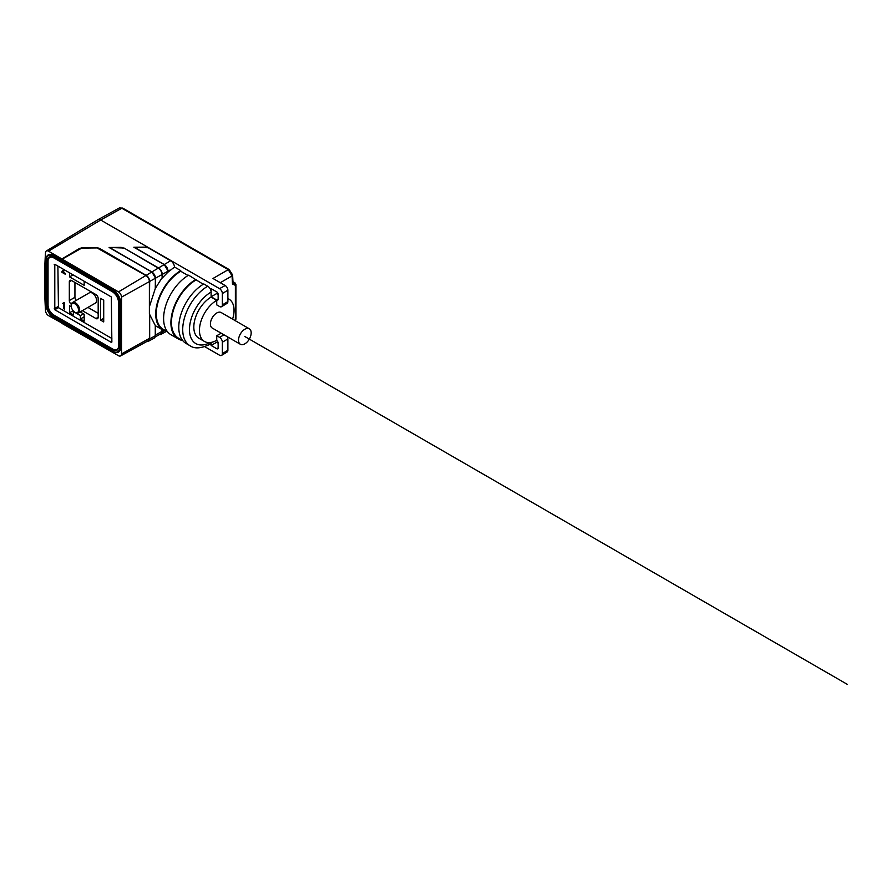 <?xml version="1.0" encoding="UTF-8"?>
<svg xmlns="http://www.w3.org/2000/svg" width="892" height="892" viewBox="0 0 892 892"><rect width="100%" height="100%" fill="white"/><g stroke="black" fill="none" stroke-linecap="round" stroke-linejoin="round"><path stroke-width="1.34" d="M82.309 310.65L95.946 318.522A3.178 1.84 60 0 0 97.529 318.678A3.178 1.84 60 0 0 98.187 317.229L98.187 298.497A3.178 1.84 60 0 0 95.946 294.594L71.561 280.523A3.178 1.84 60 0 0 69.977 280.367A3.178 1.84 60 0 0 69.32 281.827L69.32 300.559A3.178 1.84 60 0 0 71.338 304.306M76.221 300.392A3.178 1.84 -120 0 1 74.939 297.315L74.939 282.474M98.187 313.326L87.929 307.405M54.234 264.623L54.791 264.3L54.791 309.747L58.448 307.64L57.891 266.084M58.448 307.64L111.868 338.481M103.717 321.923L103.717 300.169L100.618 298.385L100.618 320.139L103.717 321.923M63.299 302.968L62.663 303.425L63.867 304.116L63.867 308.822L64.503 309.19L64.503 302.689L63.299 302.968M69.554 272.818L69.554 276.877L84.171 285.317L84.171 281.259M80.38 279.073L73.356 275.015M71.315 306.792L69.554 305.778L69.554 312.757L73.356 314.943L73.356 311.542L80.38 315.601L80.38 319.002L84.171 321.198L84.171 314.218L80.157 311.899M63.354 270.064L61.905 272.305L65.261 274.234L65.261 273.42L62.797 272.004L64.837 270.098M48.045 305.042L47.131 305.042L47.131 261.222A8.797 5.084 60 0 1 53.353 257.621L53.81 257.888A8.151 4.705 -120 0 0 48.045 261.222L48.045 305.042A8.151 4.705 -120 0 0 53.81 315.032L112.849 349.118A8.151 4.705 -120 0 0 118.614 345.784M112.392 351.281A10.481 6.054 -120 0 0 119.807 346.999L119.807 303.18A1.193 0.691 0 0 1 118.614 302.488L118.614 346.319A8.797 5.084 60 0 1 112.392 349.909A1.193 0.691 120 0 0 112.392 351.281L53.81 317.463A11.128 6.422 60 0 1 53.799 317.452L112.849 351.548A11.128 6.422 60 0 0 120.721 346.999L120.721 303.18A11.128 6.422 60 0 0 112.849 289.543L112.392 290.335A1.193 0.691 120 0 0 112.392 291.717A8.797 5.084 60 0 1 118.614 302.488L118.614 301.964M54.791 309.747L111.31 342.383L111.868 342.049L111.31 342.383M54.791 264.3L111.31 296.925L111.868 342.049M118.614 302.488C118.223 297.928 116.15 294.338 112.392 291.717L53.353 257.621A1.193 0.691 -60 0 1 53.353 256.249A10.481 6.054 -120 0 0 45.938 260.531L45.938 303.826M61.961 323.395L118.48 355.696A4.282 2.475 -120 0 0 120.587 355.919A4.282 2.475 -120 0 0 121.502 353.946L121.502 297.136A4.282 2.475 -120 0 0 118.48 291.896L48.514 251.176A4.282 2.475 -120 0 0 46.351 250.986A4.282 2.475 -120 0 0 45.503 252.681A495.718 286.209 -120 0 0 44.6 281.136A495.718 286.209 -120 0 0 45.503 310.639A4.282 2.475 -120 0 0 48.514 315.623L62.25 323.227M112.849 289.543L53.81 255.458A11.128 6.422 60 0 0 45.938 259.996M48.514 251.176L100.673 220.012A5.564 3.211 -120 0 0 97.919 219.722A5.564 3.211 -120 0 0 97.852 219.755L46.351 250.986M145.931 247.441L148.741 247.764L100.673 220.012L121.814 208.237L119.372 207.936L122.784 208.148A1.985 1.148 120 0 0 121.814 208.237L228.24 269.674A1.985 1.148 -60 0 1 229.211 269.585L232.611 274.992A1.985 1.227 176.4 0 1 232.054 275.907L228.24 269.674L212.987 278.482L225.174 285.518A3.836 2.219 60 0 1 227.884 290.212L227.884 301.574A3.836 2.219 60 0 1 227.114 303.325L221.562 306.692A3.981 2.297 -120 0 0 222.364 304.886L222.364 293.524A3.981 2.297 -120 0 0 219.543 288.651L148.741 247.764L133.845 247.229L145.931 247.117M147.18 341.313A4.951 2.866 -120 0 0 148.618 341.168A4.951 2.866 -120 0 0 149.678 338.882L149.678 314.475L155.275 325.513L155.275 335.76L149.678 338.882M149.678 314.475L149.388 338.391A4.951 2.866 60 0 1 148.34 340.677L120.587 355.919M61.961 258.936L79.499 248.467L82.309 247.753L96.448 247.608L145.887 275.517A4.951 2.866 60 0 1 149.388 281.582L149.388 314.307M149.388 305.666L149.678 281.426A4.951 2.866 -120 0 0 146.165 275.349L99.257 248.266L96.448 247.608M61.961 259.271L82.309 247.753M96.448 247.931L82.309 248.076M149.678 305.833L155.275 288.54L155.398 278.137A4.973 2.877 -120 0 0 151.874 272.038L109.114 247.485L123.999 248.021L158.542 267.957A5.263 3.033 -120 0 1 162.255 274.401L162.255 278.014L161.976 274.569A5.263 3.033 60 0 0 158.263 268.124L123.999 248.021M148.741 248.088L170.628 260.732L164.284 264.523L167.986 270.978L164.373 264.712L133.845 247.229M121.189 247.363L109.114 247.485M121.189 247.686L123.999 248.344M162.255 278.014L167.863 272.227L167.986 271.112A5.285 3.055 -120 0 0 164.251 264.645L134.246 247.329M167.863 272.227L174.542 267.043L180.753 270.633A35.39 20.427 120 0 0 155.732 313.973A35.39 20.427 120 0 0 163.058 330.174A35.39 20.427 120 0 0 167.183 331.634M155.275 288.54L161.976 277.858M154.896 337.388A4.973 2.877 -120 0 0 155.398 335.671A4.973 2.877 -120 0 0 155.398 335.593L155.275 325.513M155.52 325.747L156.591 326.439M180.753 270.633L180.753 271.279A34.587 19.97 -60 0 0 158.152 301.764A34.587 19.97 -60 0 0 163.459 329.483L167.596 331.88M218.139 294.449L216.645 293.579L211.114 296.768L216.734 300.013A1.985 1.148 60 0 0 217.715 300.113A1.985 1.148 60 0 0 218.139 299.199L218.139 294.327A1.985 1.148 60 0 0 216.734 291.896L211.114 288.651L211.114 297.092L216.734 300.336A24.452 14.116 120 0 0 199.451 330.285A24.452 14.116 120 0 0 204.513 341.48A24.452 14.116 120 0 0 216.734 340.265L216.734 335.727L219.543 337.343A3.981 2.297 -120 0 1 222.364 342.216L222.364 353.578A3.981 2.297 -120 0 1 221.562 355.384A3.981 2.297 -120 0 1 219.543 355.206L204.781 346.676M207.736 286.209A35.39 20.427 120 0 0 182.715 329.549A35.39 20.427 120 0 0 190.052 345.75L186.116 343.487A35.39 20.427 -60 0 1 178.779 327.286A35.39 20.427 -60 0 1 203.8 283.946L207.736 286.209A4.772 2.754 60 0 1 211.114 292.063A30.618 17.673 120 0 0 189.472 329.025A30.618 17.673 120 0 0 210.2 342.561M203.253 284.269L188.625 275.182A35.39 20.427 -60 0 0 163.604 318.522A35.39 20.427 -60 0 0 170.93 334.712L178.244 338.938A35.39 20.427 120 0 0 182.369 340.398M188.067 275.505L180.753 271.279M170.628 260.732A5.564 3.211 60 0 1 174.542 267.043M216.734 300.336L216.734 304.886L219.543 306.502A3.981 2.297 -120 0 0 221.562 306.692M235.923 284.448A1.985 1.193 177.9 0 1 235.934 284.481A1.985 1.193 177.9 0 1 235.376 285.351L232.489 283.99L232.054 275.907L220.291 282.697M190.052 345.75C194.567 349.006 201.257 348.504 210.122 344.234A4.772 2.754 60 0 0 211.103 342.428L211.114 345.46L216.734 348.705A1.985 1.148 60 0 0 217.715 348.817A1.985 1.148 60 0 0 218.139 347.902L218.139 343.03A1.985 1.148 60 0 0 216.734 340.588L216.455 340.432M218.139 343.141L216.645 342.272L211.114 345.46M234.629 320.295L235.376 319.76A1.985 1.171 59.1 0 1 235.087 320.574M232.455 282.296L233.013 282.541M232.489 283.99A1.985 1.204 -2.5 0 0 233.046 283.11L232.845 283.121M232.589 319.124A24.452 14.116 120 0 0 234.027 310.316A24.452 14.116 120 0 0 228.965 299.121A24.452 14.116 120 0 0 227.884 298.608M221.227 333.218L216.734 335.727M240.383 344.279L212.263 328.055A8.942 5.162 -60 0 1 210.412 323.952A8.942 5.162 -60 0 1 214.314 314.954A8.942 5.162 -60 0 1 221.205 312.557L249.325 328.791A8.942 5.162 120 0 0 242.434 331.188A8.942 5.162 120 0 0 238.521 340.187A8.942 5.162 120 0 0 240.383 344.279A8.942 5.162 120 0 0 247.274 341.881A8.942 5.162 120 0 0 251.176 332.883A8.942 5.162 120 0 0 249.325 328.791M227.36 336.763A3.836 2.219 60 0 1 227.884 338.915L227.884 350.277A3.836 2.219 60 0 1 227.114 352.017L221.562 355.384M195.928 279.397A35.39 20.427 120 0 0 170.907 322.737A35.39 20.427 120 0 0 178.244 338.938M182.782 340.644L178.634 338.246A34.587 19.97 -60 0 1 173.338 310.527A34.587 19.97 -60 0 1 195.928 280.043M204.513 341.48L198.883 338.235A24.452 14.116 -60 0 1 193.82 327.041A24.452 14.116 -60 0 1 211.114 297.092M159.657 334.467A5.263 3.033 -120 0 0 161.14 334.288A5.263 3.033 -120 0 0 162.255 331.869L162.255 329.717M161.976 329.549L161.976 331.378A5.263 3.033 60 0 1 160.861 333.809L155.175 336.931M161.976 331.378L155.52 334.979L155.331 336.373M233.013 282.385L233.815 282.998A1.985 1.171 -120.9 0 1 235.243 285.429M234.953 320.674L235.934 319.002M232.979 281.694L234.942 282.831A1.985 1.148 -60 0 0 233.938 282.931A1.985 1.171 59.1 0 1 234.953 283.968A1.985 1.171 59.1 0 1 235.376 285.351L235.376 319.76A1.985 1.093 2 0 0 235.934 319.035L235.934 284.481L234.919 282.82A1.985 1.148 -60 0 1 234.975 282.853M234.953 283.968L235.544 283.589M168.109 270.834L169.915 270.142M158.542 267.957L164.05 264.668A5.397 3.111 60 0 1 167.863 271.279L162.255 274.401M146.165 275.349L151.673 272.06A5.096 2.944 60 0 1 155.275 278.293L149.678 281.426M155.398 288.105L155.398 277.992L151.997 272.105L109.504 247.575M158.263 268.124L151.908 271.915L155.52 278.17L161.976 274.569M100.618 320.139L103.717 318.355M64.503 308.866L64.146 303.949L62.663 303.425M73.066 274.848L69.554 276.877M73.111 310.706L69.554 312.757M83.469 313.806L80.38 315.601M80.38 319.002L84.171 316.816M63.209 270.131L62.607 270.588M62.886 270.421L62.284 270.9M62.563 270.733L62.027 271.324M65.261 273.911L61.905 271.804M64.692 270.254L63.678 270.811M72.475 302.555L89.345 292.821A5.965 3.445 60 0 1 92.333 293.111A5.965 3.445 60 0 1 95.31 296.267A5.965 3.445 60 0 1 95.31 303.146L78.44 312.891A5.965 3.445 -120 0 0 78.44 306.001A5.965 3.445 -120 0 0 75.463 302.856A5.965 3.445 -120 0 0 72.475 302.555A5.965 3.445 -120 0 0 71.237 305.287A5.965 3.445 -120 0 0 71.248 305.633M75.173 312.412A5.965 3.445 -120 0 0 75.463 312.59A5.965 3.445 -120 0 0 78.44 312.891M77.481 306.558A5.174 2.988 -120 0 0 73.501 303.336A5.174 2.988 -120 0 0 71.237 305.934A5.174 2.988 -120 0 0 72.308 309.535A5.174 2.988 -120 0 0 74.895 312.267A5.174 2.988 -120 0 0 78.273 311.609A5.174 2.988 -120 0 0 77.481 306.558M75.463 312.59L74.895 312.267M244.854 336.529L847.4 684.409M69.32 281.827L71.561 280.523M74.939 297.315L69.32 300.559M98.187 317.229L95.946 318.522M57.891 306.67L54.234 308.777M45.938 260.531A1.193 0.691 0 0 0 47.131 261.222L48.045 261.222M47.131 305.042A1.193 0.691 180 0 1 45.938 304.362A10.481 6.054 -120 0 0 53.353 317.195L53.353 317.195A1.193 0.691 -60 0 1 53.353 315.824A8.797 5.084 60 0 1 47.131 305.042M112.849 349.118L112.392 349.909L53.353 315.824L53.81 315.032M120.721 346.999L119.807 346.999A1.193 0.691 180 0 1 118.614 346.319M53.81 255.458L53.353 256.249L112.392 290.335A10.481 6.054 -120 0 1 119.807 303.18L120.721 303.18M148.618 341.168L154.193 338.113A5.096 2.944 -120 0 0 155.275 335.76L155.52 335.269M149.388 338.391L121.502 353.946M121.502 297.136L149.388 281.582M145.887 275.517L118.48 291.896M216.99 342.472L217.882 341.926M225.174 285.518L219.543 288.651M218.139 299.233L216.734 300.013M218.139 347.925L216.734 348.705M224.037 334.846L219.543 337.343M222.364 342.216L227.884 338.915M227.884 350.277L222.364 353.578M164.228 330.765L162.255 331.869M227.884 301.574L222.364 304.886M222.364 293.524L227.884 290.212M235.053 320.54A1.985 1.171 -120.9 0 0 235.243 319.838M134.469 247.452L164.552 264.679M164.083 264.545L134.882 247.552M109.727 247.708L152.175 272.071M151.707 271.937L110.14 247.798M155.52 277.858L155.52 287.402M155.398 278.326L155.398 287.826M45.938 304.362C46.362 309.825 48.826 314.107 53.353 317.195L53.81 317.463M119.405 207.925L97.919 219.722M156.568 326.427L163.058 330.174M232.611 274.992L233.046 283.11M227.884 298.508L228.965 299.121M161.14 334.288L166.302 331.456M154.193 338.113L155.398 335.515M122.784 208.148L229.211 269.585M234.964 320.663L235.934 319.035M234.942 282.831L235.934 284.481M71.237 305.934L71.237 305.287"/></g></svg>
